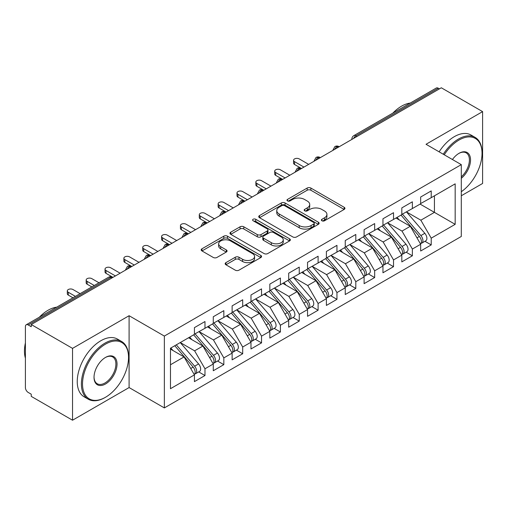 <?xml version="1.0" encoding="UTF-8"?>
<svg xmlns="http://www.w3.org/2000/svg" width="508" height="508" viewBox="0 0 508 508"><rect width="100%" height="100%" fill="white"/><g stroke="black" fill="none" stroke-linecap="round" stroke-linejoin="round"><path stroke-width="0.76" d="M321.926 220.777A1.835 1.06 0 0 0 324.517 220.777L344.183 209.423A2.616 1.511 0 0 0 344.945 208.356A2.616 1.511 0 0 0 344.183 207.289L310.871 188.055A2.616 1.511 0 0 0 307.169 188.055L287.503 199.409A1.835 1.06 0 0 0 286.969 200.158A1.835 1.06 0 0 0 287.503 200.901A1.835 1.06 0 0 0 290.093 200.901L292.64 199.434A8.376 4.832 0 0 1 304.483 199.434L307.257 201.041A8.376 4.832 0 0 1 309.715 204.457A8.376 4.832 0 0 1 307.257 207.874L304.717 209.347A1.835 1.06 0 0 0 304.178 210.09A1.835 1.06 0 0 0 304.717 210.839A1.835 1.06 0 0 0 307.308 210.839L309.848 209.372A8.376 4.832 0 0 1 321.697 209.372L324.472 210.972A8.376 4.832 0 0 1 326.923 214.395A8.376 4.832 0 0 1 324.472 217.811L321.926 219.285A1.835 1.06 0 0 0 321.393 220.028A1.835 1.06 0 0 0 321.926 220.777L321.926 219.285M225.927 262.636A2.616 1.511 0 0 0 225.158 263.703A2.616 1.511 0 0 0 225.927 264.77L235.274 270.167A2.616 1.511 0 0 0 238.97 270.167L260.807 257.556A2.616 1.511 0 0 0 261.576 256.489A2.616 1.511 0 0 0 260.807 255.422L227.501 236.188A2.616 1.511 0 0 0 223.799 236.188L201.962 248.799A2.616 1.511 0 0 0 201.193 249.866A2.616 1.511 0 0 0 201.962 250.933L213.252 257.454A2.616 1.511 0 0 0 216.948 257.454L226.295 252.057A2.616 1.511 0 0 0 227.063 250.99A2.616 1.511 0 0 0 226.295 249.917L220.701 246.685A7.004 4.045 0 0 1 218.65 243.827A7.004 4.045 0 0 1 222.968 240.094A7.004 4.045 0 0 1 230.6 240.97L252.527 253.632A7.004 4.045 0 0 1 254.578 256.489A7.004 4.045 0 0 1 250.26 260.223A7.004 4.045 0 0 1 242.627 259.347L238.97 257.239A2.616 1.511 0 0 0 235.274 257.239L225.927 262.636L225.927 264.77M461.296 195.764L482.6 183.464L482.6 111.62L441.312 87.782L31.242 324.536L31.242 326.714L28.226 324.968A4 2.311 -120 0 0 26.226 324.771A4 2.311 -120 0 0 25.4 326.6L25.4 387.56A4 2.311 -120 0 0 28.226 392.455L31.242 394.202L31.242 396.38L72.536 420.218L129.096 387.56L164.351 407.918L164.351 336.074L129.096 315.716L72.536 348.374L31.242 324.536M482.6 111.62L426.041 144.278L461.296 164.636L164.351 336.074M292.824 236.938A2.616 1.511 0 0 0 296.526 236.938L318.364 224.333A2.616 1.511 0 0 0 319.132 223.26A2.616 1.511 0 0 0 318.364 222.193L285.051 202.959A2.616 1.511 0 0 0 281.349 202.959L259.512 215.57A2.616 1.511 0 0 0 258.75 216.637A2.616 1.511 0 0 0 259.512 217.703L292.824 236.938M253.86 221.171A1.835 1.06 0 0 1 255.721 221.431L255.721 219.253L289.585 238.804A2.616 1.511 0 0 1 290.354 239.878A2.616 1.511 0 0 1 289.585 240.944L267.748 253.549A2.616 1.511 0 0 1 264.046 253.549L230.74 234.321L230.74 232.181A2.616 1.511 0 0 0 229.972 233.248A2.616 1.511 0 0 0 230.74 234.321M230.74 232.181L240.081 226.79A2.616 1.511 0 0 1 243.783 226.79L257.296 234.588A2.616 1.511 0 0 0 260.998 234.588L267.195 231.007A2.616 1.511 0 0 0 267.964 229.94A2.616 1.511 0 0 0 267.195 228.873L253.13 220.751A1.835 1.06 0 0 1 252.59 220.002A1.835 1.06 0 0 1 253.727 219.024A1.835 1.06 0 0 1 255.721 219.253M164.351 407.918L461.296 236.474L461.296 164.636M420.097 204.089L455.168 224.339L455.168 183.845L431.222 197.669L431.222 190.919L420.668 197.015L420.668 203.765L412.369 208.553L412.369 201.803L401.815 207.899L401.815 214.649L393.516 219.437L393.516 212.693L382.956 218.789L382.956 225.533L374.663 230.327L374.663 223.577L364.103 229.673L364.103 236.423L355.81 241.211L355.81 234.461L345.25 240.557L345.25 247.307L336.956 252.095L336.956 245.345L326.396 251.441L326.396 258.191L318.103 262.979L318.103 256.229L307.543 262.325L307.543 269.075L299.25 273.863L299.25 267.119L288.69 273.209L288.69 279.959L280.397 284.753L280.397 278.003L269.837 284.099L269.837 290.843L261.544 295.637L261.544 288.887L250.984 294.983L250.984 301.733L242.691 306.521L242.691 299.771L232.131 305.867L232.131 312.617L223.831 317.405L223.831 310.655L213.277 316.751L213.277 323.501L204.978 328.289L204.978 321.539L194.424 327.635L194.424 334.385L170.478 348.209L170.478 388.703L194.424 374.879L184.055 356.921L170.478 349.079M455.168 224.339L431.222 238.163L420.853 220.199L406.527 211.931M424.955 241.294L431.222 244.913L431.222 238.163M431.222 244.913L420.668 251.009L420.668 244.259L412.369 249.047L401.999 231.089L387.674 222.815M406.102 252.178L412.369 255.797L412.369 249.047M412.369 255.797L401.815 261.893L401.815 255.143L393.516 259.931L383.146 241.973L368.821 233.699L387.121 255.079L383.165 257.365A5.334 3.08 60 0 1 385.223 262.433A5.334 3.08 60 0 1 384.118 264.871A5.334 3.08 60 0 1 383.254 265.119M387.248 263.061L393.516 266.681L393.516 259.931M393.516 266.681L382.956 272.777L382.956 266.027L374.663 270.815L364.293 252.857L349.968 244.583M368.395 273.952L374.663 277.565L374.663 270.815M374.663 277.565L364.103 283.661L364.103 276.911L355.81 281.705L345.44 263.741L331.108 255.467M349.542 284.836L355.81 288.449L355.81 281.705M355.81 288.449L345.25 294.545L345.25 287.801L336.956 292.589L326.587 274.625L312.255 266.357M330.689 295.719L336.956 299.339L336.956 292.589M336.956 299.339L326.396 305.435L326.396 298.685L318.103 303.473L307.734 285.515L293.402 277.241M311.836 306.603L318.103 310.223L318.103 303.473M318.103 310.223L307.543 316.319L307.543 309.569L299.25 314.357L288.881 296.399L274.549 288.125M292.983 317.487L299.25 321.107L299.25 314.357M299.25 321.107L288.69 327.203L288.69 320.453L280.397 325.241L270.027 307.283L255.695 299.009L274.002 320.389L270.04 322.675A5.334 3.08 60 0 1 272.098 327.743A5.334 3.08 60 0 1 270.993 330.181A5.334 3.08 60 0 1 270.129 330.429M274.13 328.371L280.397 331.991L280.397 325.241M280.397 331.991L269.837 338.087L269.837 331.337L261.544 336.131L251.174 318.167L236.842 309.893M255.276 339.261L261.544 342.875L261.544 336.131M261.544 342.875L250.984 348.971L250.984 342.221L242.691 347.015L232.321 329.051L217.989 320.777M236.423 350.145L242.691 353.765L242.691 347.015M242.691 353.765L232.131 359.855L232.131 353.111L223.831 357.899L213.462 339.935L199.136 331.667M217.57 361.029L223.831 364.649L223.831 357.899M223.831 364.649L213.277 370.745L213.277 363.995L204.978 368.783L194.608 350.825L180.283 342.551M198.717 371.913L204.978 375.533L204.978 368.783M204.978 375.533L194.424 381.629L194.424 374.879M194.424 334.169L204.978 328.289M170.478 364.757L184.055 356.921M213.277 323.285L223.831 317.405M194.608 350.825L202.908 346.031L188.576 337.763M213.277 363.995L202.908 346.031M232.131 312.401L242.691 306.521M213.462 339.935L221.761 335.147L207.429 326.873M232.131 353.111L221.761 335.147M250.984 301.511L261.544 295.637M232.321 329.051L240.614 324.263L226.282 315.989M250.984 342.221L240.614 324.263M269.837 290.627L280.397 284.753M251.174 318.167L259.467 313.379L245.135 305.105M269.837 331.337L259.467 313.379M288.69 279.743L299.25 273.863M270.027 307.283L278.321 302.495L263.995 294.221M288.69 320.453L278.321 302.495M307.543 268.859L318.103 262.979M288.881 296.399L297.174 291.611L282.848 283.337M307.543 309.569L297.174 291.611M326.396 257.975L336.956 252.095M307.734 285.515L316.027 280.721L301.701 272.453M326.396 298.685L316.027 280.721M345.25 247.085L355.81 241.211M326.587 274.625L334.88 269.837L320.554 261.563M345.25 287.801L334.88 269.837M364.103 236.201L374.663 230.327M345.44 263.741L353.733 258.953L339.408 250.679M364.103 276.911L353.733 258.953M382.956 225.317L393.516 219.437M364.293 252.857L372.586 248.069L358.261 239.795M382.956 266.027L372.586 248.069M401.815 214.433L412.369 208.553M383.146 241.973L391.446 237.185L377.114 228.911M401.815 255.143L391.446 237.185M439.426 88.875L438.296 88.221L355.854 135.814L356.991 136.468M353.593 138.43A4 2.311 120 0 1 355.854 135.814A4 2.311 60 0 0 353.854 135.617L436.296 88.024A4 2.311 60 0 1 438.296 88.221M420.668 203.549L431.222 197.669M420.853 220.199L434.429 212.363L434.429 195.821L455.168 183.845M401.999 231.089L410.299 226.295L395.967 218.027M420.668 244.259L410.299 226.295M72.536 348.374L72.536 420.218M129.096 387.56L129.096 315.716M338.042 147.409L336.906 146.755A4 2.311 -120 0 0 334.912 146.558A4 2.311 -120 0 0 334.861 146.583L333 149.968A4 2.311 0 0 0 333.045 150.292M319.189 158.293L318.052 157.639A4 2.311 -120 0 0 316.059 157.442A4 2.311 -120 0 0 316.008 157.467L314.147 160.852A4 2.311 0 0 0 314.192 161.176M300.33 169.177L299.199 168.523A4 2.311 -120 0 0 297.199 168.326A4 2.311 -120 0 0 297.155 168.358L295.294 171.736A4 2.311 0 0 0 295.339 172.066M281.476 180.061L280.346 179.413A4 2.311 -120 0 0 278.346 179.21A4 2.311 -120 0 0 278.301 179.241L276.441 182.62A4 2.311 0 0 0 276.479 182.95M262.623 190.951L261.493 190.297A4 2.311 -120 0 0 259.493 190.1A4 2.311 -120 0 0 259.448 190.125L257.588 193.504A4 2.311 0 0 0 257.626 193.834M243.77 201.835L242.64 201.181A4 2.311 -120 0 0 240.64 200.984A4 2.311 -120 0 0 240.595 201.009L238.735 204.387A4 2.311 0 0 0 238.773 204.718M224.917 212.719L223.787 212.065A4 2.311 -120 0 0 221.786 211.868A4 2.311 -120 0 0 221.742 211.893L219.881 215.278A4 2.311 0 0 0 219.92 215.602M206.064 223.603L204.934 222.949A4 2.311 -120 0 0 202.933 222.752A4 2.311 -120 0 0 202.889 222.777L201.028 226.162A4 2.311 0 0 0 201.066 226.485M187.211 234.486L186.08 233.832A4 2.311 -120 0 0 184.08 233.636A4 2.311 -120 0 0 184.036 233.667L182.175 237.046A4 2.311 0 0 0 182.213 237.376M168.358 245.37L167.227 244.723A4 2.311 -120 0 0 165.227 244.519A4 2.311 -120 0 0 165.183 244.551L163.322 247.929A4 2.311 0 0 0 163.36 248.26M149.504 256.261L148.374 255.607A4 2.311 -120 0 0 146.374 255.41A4 2.311 -120 0 0 146.329 255.435L144.469 258.813A4 2.311 0 0 0 144.507 259.144M130.651 267.144L129.521 266.49A4 2.311 -120 0 0 127.521 266.294A4 2.311 -120 0 0 127.47 266.319L125.609 269.697A4 2.311 0 0 0 125.654 270.027M322.656 221.037L324.472 219.989A8.376 4.832 0 0 0 326.923 216.573L326.923 214.395M309.715 204.457L309.715 206.635A8.376 4.832 0 0 1 307.257 210.052L305.448 211.099M344.145 209.448L310.871 190.233A2.616 1.511 0 0 0 307.169 190.233L288.239 201.162M318.332 224.352L285.051 205.137A2.616 1.511 0 0 0 281.349 205.137L259.55 217.729M313.734 224.009A1.835 1.06 0 0 0 314.274 223.26A1.835 1.06 0 0 0 313.734 222.51L284.499 205.632A1.835 1.06 0 0 0 281.908 205.632L279.222 207.181A8.376 4.832 0 0 0 276.771 210.598A8.376 4.832 0 0 0 279.222 214.02L299.212 225.558A8.376 4.832 0 0 0 311.055 225.558L313.734 224.009L313.734 226.187A1.835 1.06 0 0 0 314.274 225.438L314.274 223.26M276.771 210.598L276.771 212.776A8.376 4.832 0 0 0 279.222 216.198L279.222 214.02M313.734 226.187L311.055 227.736A8.376 4.832 0 0 1 299.212 227.736L279.222 216.198M230.772 234.34L240.081 228.962L240.081 226.79M267.964 229.94L267.964 232.118A2.616 1.511 0 0 1 267.195 233.185L260.998 236.766A2.616 1.511 0 0 1 257.296 236.766L243.783 228.962A2.616 1.511 0 0 0 240.081 228.962M255.721 221.431L289.554 240.963M271.31 242.678A7.004 4.045 0 0 0 278.943 243.554A7.004 4.045 0 0 0 283.261 239.82A7.004 4.045 0 0 0 281.21 236.963L273.488 232.505A2.616 1.511 0 0 0 269.786 232.505L263.589 236.08A2.616 1.511 0 0 0 262.82 237.153A2.616 1.511 0 0 0 263.589 238.22L271.31 242.678L271.31 244.856A7.004 4.045 0 0 0 278.943 245.732A7.004 4.045 0 0 0 283.261 241.999L283.261 239.82M262.82 237.153L262.82 239.325A2.616 1.511 0 0 0 263.589 240.398L263.589 238.22M271.31 244.856L263.589 240.398M254.578 256.489L254.578 258.667A7.004 4.045 0 0 1 250.26 262.401A7.004 4.045 0 0 1 242.627 261.525L238.97 259.417A2.616 1.511 0 0 0 235.274 259.417L225.958 264.789M218.65 243.827L218.65 246.005A7.004 4.045 0 0 0 220.701 248.863L220.701 246.685M226.263 252.076L220.701 248.863M260.775 257.581L227.501 238.366A2.616 1.511 0 0 0 223.799 238.366L201.994 250.952M402.539 214.23L420.872 235.591A5.334 3.08 60 0 1 422.929 240.659A5.334 3.08 60 0 1 421.824 243.103L425.78 240.817A5.334 3.08 -120 0 0 426.885 238.373A5.334 3.08 -120 0 0 424.828 233.305L406.502 211.944M421.824 243.103A5.334 3.08 60 0 1 420.961 243.351M401.034 215.1L419.36 236.461A5.334 3.08 60 0 1 421.418 241.535A5.334 3.08 60 0 1 420.453 243.884M294.538 161.639L294.538 164.471A3.334 1.924 180 0 1 293.56 163.112L293.56 160.28A3.334 1.924 0 0 0 294.538 161.639L303.962 167.081M308.674 164.363L299.25 158.921A3.334 1.924 0 0 0 295.618 158.502A3.334 1.924 0 0 0 293.56 160.28M399.25 219.92L397.072 217.386M294.538 164.471L301.2 168.326A4 2.311 120 0 0 299.199 168.523A4 2.311 120 0 0 297.034 171.082M383.686 225.114L402.019 246.475A5.334 3.08 60 0 1 404.076 251.549A5.334 3.08 60 0 1 402.971 253.987L406.927 251.701A5.334 3.08 -120 0 0 408.032 249.263A5.334 3.08 -120 0 0 405.975 244.196L387.648 222.828M402.971 253.987A5.334 3.08 60 0 1 402.107 254.235M382.181 225.984L400.507 247.352A5.334 3.08 60 0 1 402.565 252.419A5.334 3.08 60 0 1 401.599 254.775M275.679 172.523L275.679 175.355A3.334 1.924 180 0 1 274.707 173.996L274.707 171.164A3.334 1.924 0 0 0 275.679 172.523L285.109 177.965M289.82 175.247L280.397 169.805A3.334 1.924 0 0 0 276.765 169.386A3.334 1.924 0 0 0 274.707 171.164M380.397 230.803L378.219 228.27M275.679 175.355L282.658 179.381M384.118 264.871L388.074 262.585A5.334 3.08 -120 0 0 389.179 260.147A5.334 3.08 -120 0 0 387.121 255.079M363.328 236.868L381.654 258.235A5.334 3.08 60 0 1 383.711 263.303A5.334 3.08 60 0 1 382.746 265.659M256.826 183.413L256.826 186.239A3.334 1.924 180 0 1 255.854 184.88L255.854 182.048A3.334 1.924 0 0 0 256.826 183.413L266.255 188.855M270.967 186.131L261.544 180.689A3.334 1.924 0 0 0 257.912 180.27A3.334 1.924 0 0 0 255.854 182.048M361.537 241.687L359.366 239.154M256.826 186.239L263.493 190.1A4 2.311 120 0 0 261.493 190.297A4 2.311 120 0 0 259.328 192.856M364.833 235.998L383.165 257.365M345.98 246.882L364.306 268.249A5.334 3.08 60 0 1 366.37 273.317A5.334 3.08 60 0 1 365.265 275.755L369.221 273.469A5.334 3.08 -120 0 0 370.326 271.031A5.334 3.08 -120 0 0 368.268 265.963L349.942 244.596M365.265 275.755A5.334 3.08 60 0 1 364.401 276.003M344.475 247.758L362.801 269.119A5.334 3.08 60 0 1 364.858 274.187A5.334 3.08 60 0 1 363.893 276.543M237.973 194.297L237.973 197.123A3.334 1.924 180 0 1 237.001 195.764L237.001 192.932A3.334 1.924 0 0 0 237.973 194.297L247.402 199.739M252.114 197.015L242.691 191.573A3.334 1.924 0 0 0 239.058 191.16A3.334 1.924 0 0 0 237.001 192.932M342.684 252.571L340.512 250.038M237.973 197.123L244.64 200.984A4 2.311 120 0 0 242.64 201.181A4 2.311 120 0 0 240.475 203.74M327.127 257.772L345.453 279.133A5.334 3.08 60 0 1 347.516 284.201A5.334 3.08 60 0 1 346.412 286.645L350.368 284.359A5.334 3.08 -120 0 0 351.473 281.915A5.334 3.08 -120 0 0 349.415 276.847L331.089 255.486M346.412 286.645A5.334 3.08 60 0 1 345.548 286.887M325.622 258.642L343.948 280.003A5.334 3.08 60 0 1 346.005 285.071A5.334 3.08 60 0 1 345.04 287.426M219.119 205.181L219.119 208.013A3.334 1.924 180 0 1 218.142 206.648L218.142 203.822A3.334 1.924 0 0 0 219.119 205.181L228.549 210.623M233.261 207.899L223.831 202.457A3.334 1.924 0 0 0 220.199 202.044A3.334 1.924 0 0 0 218.142 203.822M323.831 263.462L321.659 260.928M219.119 208.013L225.787 211.868A4 2.311 120 0 0 223.787 212.065A4 2.311 120 0 0 221.615 214.624M461.296 191.719A32.531 18.783 120 0 0 482.035 153.314A32.531 18.783 120 0 0 459.035 140.03A32.531 18.783 120 0 0 444.246 154.788M443.274 154.229A33.331 19.241 -60 0 1 458.47 139.052A33.331 19.241 -60 0 1 475.132 137.401A33.331 19.241 -60 0 1 482.035 152.66L482.035 153.314M452.438 159.518A16.262 9.392 -60 0 1 459.035 153.314L459.035 153.314A16.262 9.392 -60 0 1 470.478 158.674A16.262 9.392 -60 0 1 461.296 178.308M392.849 113.106A33.331 19.241 -60 0 1 401.53 106.178A33.331 19.241 -60 0 1 410.21 103.08M439.128 151.835A33.331 19.241 -60 0 1 454.317 136.658A33.331 19.241 -60 0 1 470.986 135.007L475.132 137.401M461.296 176.828A15.462 8.928 120 0 0 469.03 163.436A15.462 8.928 120 0 0 466.198 152.876A15.462 8.928 120 0 0 458.749 153.486M104.966 397.574L105.531 397.25A32.531 18.783 120 0 0 128.53 357.41A32.531 18.783 120 0 0 105.531 344.126A32.531 18.783 120 0 0 82.525 383.965A32.531 18.783 120 0 0 105.531 397.25L104.959 397.574A33.331 19.241 -60 0 1 104.959 397.574A33.331 19.241 -60 0 1 88.297 399.225A33.331 19.241 -60 0 1 83.191 372.516A33.331 19.241 -60 0 1 104.959 343.148A33.331 19.241 -60 0 1 121.628 341.497A33.331 19.241 -60 0 1 128.53 356.756L128.53 357.41M105.531 383.965A16.262 9.392 -60 0 1 94.024 377.33A16.262 9.392 -60 0 1 105.531 357.41L105.531 357.41A16.262 9.392 -60 0 1 117.031 364.046A16.262 9.392 -60 0 1 105.531 383.965M94.031 376.993A15.462 8.928 120 0 0 97.231 383.756A15.462 8.928 120 0 0 104.959 382.988A15.462 8.928 120 0 0 115.062 369.36A15.462 8.928 120 0 0 112.693 356.965A15.462 8.928 120 0 0 105.239 357.575M39.345 317.202A33.331 19.241 -60 0 1 48.025 310.274A33.331 19.241 -60 0 1 56.706 307.175M88.297 399.225L84.15 396.831A33.331 19.241 -60 0 1 79.038 370.122A33.331 19.241 -60 0 1 100.813 340.754A33.331 19.241 -60 0 1 117.481 339.103L121.628 341.497M25.4 358.172A33.331 19.241 -60 0 1 25.4 342.932M308.273 268.656L326.6 290.017A5.334 3.08 60 0 1 328.663 295.084A5.334 3.08 60 0 1 327.558 297.529L331.514 295.243A5.334 3.08 -120 0 0 332.619 292.799A5.334 3.08 -120 0 0 330.562 287.731L312.236 266.37M327.558 297.529A5.334 3.08 60 0 1 326.695 297.777M306.769 269.526L325.095 290.887A5.334 3.08 60 0 1 327.152 295.954A5.334 3.08 60 0 1 326.18 298.31M200.266 216.065L200.266 218.897A3.334 1.924 180 0 1 199.288 217.538L199.288 214.706A3.334 1.924 0 0 0 200.266 216.065L209.696 221.507M214.408 218.789L204.978 213.347A3.334 1.924 0 0 0 201.346 212.928A3.334 1.924 0 0 0 199.288 214.706M304.978 274.345L302.806 271.812M200.266 218.897L206.934 222.752A4 2.311 120 0 0 204.934 222.949A4 2.311 120 0 0 202.762 225.508M289.42 279.54L307.746 300.901A5.334 3.08 60 0 1 309.804 305.975A5.334 3.08 60 0 1 308.705 308.413L312.661 306.127A5.334 3.08 -120 0 0 313.766 303.689A5.334 3.08 -120 0 0 311.709 298.615L293.383 277.254M308.705 308.413A5.334 3.08 60 0 1 307.842 308.661M287.909 280.41L306.241 301.777A5.334 3.08 60 0 1 308.299 306.845A5.334 3.08 60 0 1 307.327 309.194M181.413 226.949L181.413 229.781A3.334 1.924 180 0 1 180.435 228.422L180.435 225.59A3.334 1.924 0 0 0 181.413 226.949L190.843 232.391M195.555 229.673L186.125 224.231A3.334 1.924 0 0 0 182.493 223.812A3.334 1.924 0 0 0 180.435 225.59M286.125 285.229L283.953 282.696M181.413 229.781L188.392 233.807M270.567 290.424L288.893 311.791A5.334 3.08 60 0 1 290.951 316.859A5.334 3.08 60 0 1 289.846 319.297L293.808 317.011A5.334 3.08 -120 0 0 294.913 314.573A5.334 3.08 -120 0 0 292.856 309.505L274.523 288.138M289.846 319.297A5.334 3.08 60 0 1 288.989 319.545M269.056 291.294L287.388 312.661A5.334 3.08 60 0 1 289.446 317.729A5.334 3.08 60 0 1 288.474 320.084M162.56 237.833L162.56 240.665A3.334 1.924 180 0 1 161.582 239.306L161.582 236.474A3.334 1.924 0 0 0 162.56 237.833L171.983 243.281M176.701 240.557L167.272 235.115A3.334 1.924 0 0 0 163.639 234.696A3.334 1.924 0 0 0 161.582 236.474M267.272 296.113L265.1 293.58M162.56 240.665L169.532 244.691M270.993 330.181L274.955 327.895A5.334 3.08 -120 0 0 276.06 325.457A5.334 3.08 -120 0 0 274.002 320.389M250.203 302.177L268.535 323.545A5.334 3.08 60 0 1 270.593 328.613A5.334 3.08 60 0 1 269.621 330.968M143.707 248.723L143.707 251.549A3.334 1.924 180 0 1 142.729 250.19L142.729 247.358A3.334 1.924 0 0 0 143.707 248.723L153.13 254.165M157.848 251.441L148.419 245.999A3.334 1.924 0 0 0 144.786 245.58A3.334 1.924 0 0 0 142.729 247.358M248.418 306.997L246.247 304.463M143.707 251.549L150.374 255.41A4 2.311 120 0 0 148.374 255.607A4 2.311 120 0 0 146.202 258.166M251.714 301.308L270.04 322.675M232.861 312.191L251.187 333.559A5.334 3.08 60 0 1 253.244 338.626A5.334 3.08 60 0 1 252.139 341.065L256.102 338.785A5.334 3.08 -120 0 0 257.207 336.34A5.334 3.08 -120 0 0 255.149 331.273L236.817 309.905M252.139 341.065A5.334 3.08 60 0 1 251.276 341.312M231.35 313.068L249.676 334.429A5.334 3.08 60 0 1 251.739 339.496A5.334 3.08 60 0 1 250.768 341.852M124.854 259.607L124.854 262.439A3.334 1.924 180 0 1 123.876 261.074L123.876 258.248A3.334 1.924 0 0 0 124.854 259.607L134.277 265.049M138.995 262.325L129.565 256.883A3.334 1.924 0 0 0 125.933 256.47A3.334 1.924 0 0 0 123.876 258.248M229.565 317.881L227.394 315.354M124.854 262.439L131.521 266.294A4 2.311 120 0 0 129.521 266.49A4 2.311 120 0 0 127.349 269.05M214.008 323.082L232.334 344.443A5.334 3.08 60 0 1 234.391 349.51A5.334 3.08 60 0 1 233.286 351.955L237.249 349.669A5.334 3.08 -120 0 0 238.354 347.224A5.334 3.08 -120 0 0 236.29 342.157L217.964 320.796M233.286 351.955A5.334 3.08 60 0 1 232.423 352.203M212.496 323.952L230.822 345.313A5.334 3.08 60 0 1 232.886 350.38A5.334 3.08 60 0 1 231.915 352.736M106.001 270.491L106.001 273.323A3.334 1.924 180 0 1 105.023 271.958L105.023 269.132A3.334 1.924 0 0 0 106.001 270.491L115.424 275.933M120.136 273.209L110.712 267.767A3.334 1.924 0 0 0 107.08 267.354A3.334 1.924 0 0 0 105.023 269.132M210.712 328.771L208.54 326.238M106.001 273.323L112.668 277.178A4 2.311 120 0 0 110.668 277.374L28.226 324.968M195.155 333.966L213.481 355.327A5.334 3.08 60 0 1 215.538 360.394A5.334 3.08 60 0 1 214.433 362.839L218.396 360.553A5.334 3.08 -120 0 0 219.5 358.108A5.334 3.08 -120 0 0 217.437 353.041L199.111 331.68M214.433 362.839A5.334 3.08 60 0 1 213.57 363.087M193.643 334.835L211.969 356.197A5.334 3.08 60 0 1 214.033 361.271A5.334 3.08 60 0 1 213.062 363.62M87.147 281.375L87.147 284.207A3.334 1.924 180 0 1 86.169 282.848L86.169 280.016A3.334 1.924 0 0 0 87.147 281.375L94.272 285.49M98.984 282.766L91.859 278.657A3.334 1.924 0 0 0 88.227 278.238A3.334 1.924 0 0 0 86.169 280.016M191.859 339.655L189.687 337.121M87.147 284.207L91.821 286.906M176.301 344.849L194.627 366.211A5.334 3.08 60 0 1 196.685 371.285A5.334 3.08 60 0 1 195.58 373.723L199.542 371.437A5.334 3.08 -120 0 0 200.647 368.999A5.334 3.08 -120 0 0 198.584 363.925L180.257 342.563M195.58 373.723A5.334 3.08 60 0 1 194.716 373.971M174.79 345.719L193.116 367.087A5.334 3.08 60 0 1 195.174 372.154A5.334 3.08 60 0 1 194.208 374.504M68.294 292.259L68.294 295.091A3.334 1.924 180 0 1 67.316 293.732L67.316 290.9A3.334 1.924 0 0 0 68.294 292.259L75.413 296.374M80.131 293.656L73.006 289.541A3.334 1.924 0 0 0 69.374 289.122A3.334 1.924 0 0 0 67.316 290.9M173.006 350.539L170.834 348.005M68.294 295.091L72.962 297.79M111.798 278.028L110.668 277.374A4 2.311 -120 0 0 108.668 277.178L26.226 324.771M339.211 146.729L338.906 146.558A4 2.311 120 0 0 336.906 146.755A4 2.311 120 0 0 334.74 149.314M351.86 139.433L351.86 139.078A4 2.311 0 0 0 351.898 139.408M320.358 157.62L320.053 157.442A4 2.311 120 0 0 318.052 157.639A4 2.311 120 0 0 315.887 160.198M282.651 179.387L282.346 179.21A4 2.311 120 0 0 280.346 179.413A4 2.311 120 0 0 278.181 181.966M188.385 233.813L188.081 233.636A4 2.311 120 0 0 186.08 233.832A4 2.311 120 0 0 183.909 236.391M169.526 244.697L169.227 244.519A4 2.311 120 0 0 167.227 244.723A4 2.311 120 0 0 165.056 247.282M324.472 219.989L324.472 217.811M304.717 210.839L304.717 209.347M307.257 210.052L307.257 207.874M287.503 200.901L287.503 199.409M307.169 190.233L307.169 188.055M310.871 190.233L310.871 188.055M344.183 209.423L344.183 207.289M259.512 217.703L259.512 215.57M281.349 205.137L281.349 202.959M285.051 205.137L285.051 202.959M318.364 224.333L318.364 222.193M299.212 227.736L299.212 225.558M311.055 227.736L311.055 225.558M243.783 228.962L243.783 226.79M257.296 236.766L257.296 234.588M260.998 236.766L260.998 234.588M267.195 233.185L267.195 231.007M289.585 240.944L289.585 238.804M235.274 259.417L235.274 257.239M238.97 259.417L238.97 257.239M242.627 261.525L242.627 259.347M226.295 252.057L226.295 249.917M201.962 250.933L201.962 248.799M223.799 238.366L223.799 236.188M227.501 238.366L227.501 236.188M260.807 257.556L260.807 255.422M419.36 236.461L416.966 237.846M424.828 233.305L420.872 235.591M400.507 247.352L398.113 248.73M405.975 244.196L402.019 246.475M381.654 258.235L379.26 259.62M362.801 269.119L360.407 270.504M368.268 265.963L364.306 268.249M343.948 280.003L341.547 281.388M349.415 276.847L345.453 279.133M325.095 290.887L322.694 292.271M330.562 287.731L326.6 290.017M306.241 301.777L303.841 303.155M311.709 298.615L307.746 300.901M287.388 312.661L284.988 314.046M292.856 309.505L288.893 311.791M268.535 323.545L266.135 324.93M249.676 334.429L247.282 335.813M255.149 331.273L251.187 333.559M230.822 345.313L228.429 346.697M236.29 342.157L232.334 344.443M211.969 356.197L209.575 357.581M217.437 353.041L213.481 355.327M193.116 367.087L190.722 368.465M198.584 363.925L194.627 366.211M338.906 146.558A4 4 0 0 0 334.912 146.558M353.854 135.617A4 4 0 0 0 351.86 139.078M320.053 157.442A4 4 0 0 0 316.059 157.442M333 149.968L333 150.317M301.2 168.326A4 4 0 0 0 297.199 168.326M314.147 160.852L314.147 161.201M282.346 179.21A4 4 0 0 0 278.346 179.21M295.294 171.736L295.294 172.085M263.493 190.1A4 4 0 0 0 259.493 190.1M276.441 182.62L276.441 182.969M244.64 200.984A4 4 0 0 0 240.64 200.984M257.588 193.504L257.588 193.859M225.787 211.868A4 4 0 0 0 221.786 211.868M238.735 204.387L238.735 204.743M206.934 222.752A4 4 0 0 0 202.933 222.752M219.881 215.278L219.881 215.627M188.081 233.636A4 4 0 0 0 184.08 233.636M201.028 226.162L201.028 226.511M169.227 244.519A4 4 0 0 0 165.227 244.519M182.175 237.046L182.175 237.395M150.374 255.41A4 4 0 0 0 146.374 255.41M163.322 247.929L163.322 248.279M131.521 266.294A4 4 0 0 0 127.521 266.294M144.469 258.813L144.469 259.169M112.668 277.178A4 4 0 0 0 108.668 277.178M125.609 269.697L125.609 270.053"/></g></svg>

